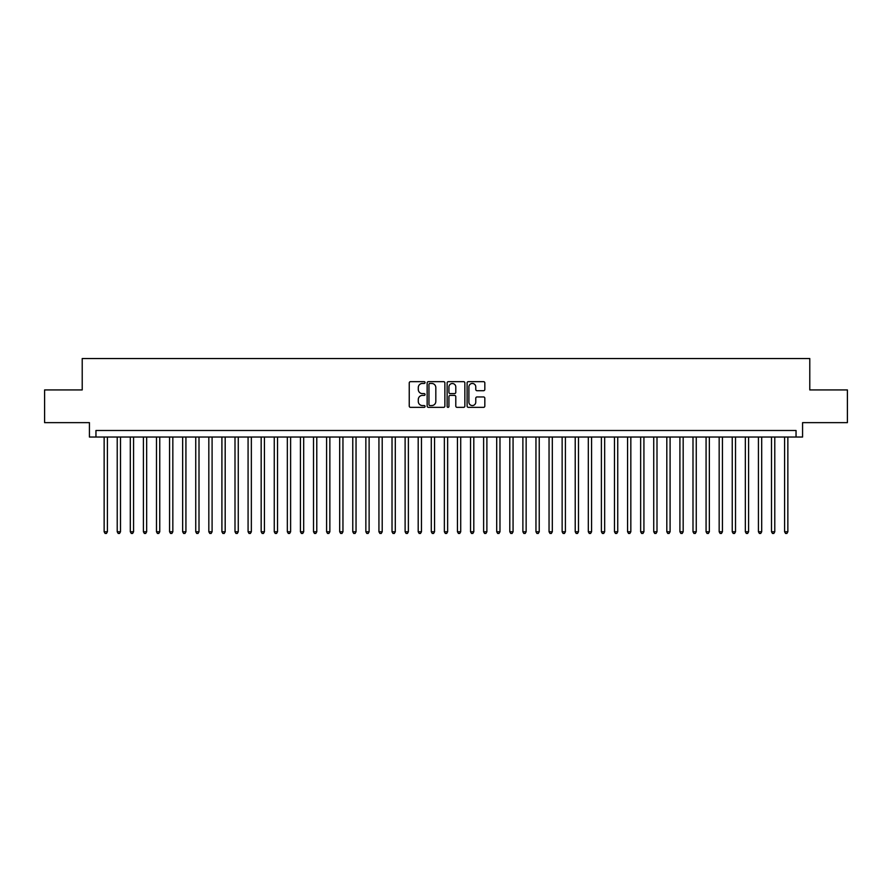 <?xml version="1.0" encoding="UTF-8"?>
<svg xmlns="http://www.w3.org/2000/svg" width="892" height="892" viewBox="0 0 892 892"><rect width="100%" height="100%" fill="white"/><g stroke="black" fill="none" stroke-linecap="round" stroke-linejoin="round"><path stroke-width="1.34" d="M425.06 382.568A0.903 0.903 0 0 0 424.168 381.665L410.521 381.665A1.282 1.282 0 0 0 409.238 382.947L409.238 406.072A1.282 1.282 0 0 0 410.521 407.354L424.168 407.354A0.903 0.903 0 0 0 425.06 406.451A0.903 0.903 0 0 0 424.168 405.559L422.395 405.559A4.114 4.114 0 0 1 418.292 401.445L418.292 399.516A4.114 4.114 0 0 1 422.395 395.412L424.168 395.412A0.903 0.903 0 0 0 425.06 394.509A0.903 0.903 0 0 0 424.168 393.606L422.395 393.606A4.114 4.114 0 0 1 418.292 389.503L418.292 387.574A4.114 4.114 0 0 1 422.395 383.46L424.168 383.46A0.903 0.903 0 0 0 425.06 382.568M483.542 390.718A1.282 1.282 0 0 0 484.824 389.436L484.824 382.947A1.282 1.282 0 0 0 483.542 381.665L468.378 381.665A1.282 1.282 0 0 0 467.096 382.947L467.096 406.072A1.282 1.282 0 0 0 468.378 407.354L483.542 407.354A1.282 1.282 0 0 0 484.824 406.072L484.824 398.233A1.282 1.282 0 0 0 483.542 396.951L477.053 396.951A1.282 1.282 0 0 0 475.77 398.233L475.77 402.114A3.434 3.434 0 0 1 472.336 405.559A3.434 3.434 0 0 1 468.891 402.114L468.891 386.894A3.434 3.434 0 0 1 472.336 383.46A3.434 3.434 0 0 1 475.77 386.894L475.77 389.436A1.282 1.282 0 0 0 477.053 390.718L483.542 390.718M796.043 437.035L802.577 437.035L802.577 422.641L847.4 422.641L847.4 389.927L809.78 389.927L809.78 358.528L82.22 358.528L82.22 389.927L44.6 389.927L44.6 422.641L89.423 422.641L89.423 437.035L796.043 437.035L796.043 430.49L95.957 430.49L95.957 437.035M444.874 382.947A1.282 1.282 0 0 0 443.592 381.665L428.439 381.665A1.282 1.282 0 0 0 427.145 382.947L427.145 406.072A1.282 1.282 0 0 0 428.439 407.354L443.592 407.354A1.282 1.282 0 0 0 444.874 406.072L444.874 382.947M448.408 381.665L463.561 381.665A1.282 1.282 0 0 1 464.855 382.947L464.855 406.072A1.282 1.282 0 0 1 463.561 407.354L457.083 407.354A1.282 1.282 0 0 1 455.79 406.072L455.79 396.695A1.282 1.282 0 0 0 454.507 395.412L450.204 395.412A1.282 1.282 0 0 0 448.921 396.695L448.921 406.451A0.903 0.903 0 0 1 448.018 407.354A0.903 0.903 0 0 1 447.126 406.451L447.126 382.947A1.282 1.282 0 0 1 448.408 381.665M429.844 383.46A0.903 0.903 0 0 0 428.952 384.363L428.952 404.656A0.903 0.903 0 0 0 429.844 405.559L431.706 405.559A4.114 4.114 0 0 0 435.82 401.445L435.82 387.574A4.114 4.114 0 0 0 431.706 383.46L429.844 383.46M455.79 386.961A3.434 3.434 0 0 0 452.356 383.527A3.434 3.434 0 0 0 448.921 386.961L448.921 392.324A1.282 1.282 0 0 0 450.204 393.606L454.507 393.606A1.282 1.282 0 0 0 455.79 392.324L455.79 386.961M104.141 437.035L104.141 531.777L107.408 531.777L107.408 437.035M107.408 531.777L106.427 533.472L105.122 533.472L104.141 531.777M117.22 437.035L117.22 531.777L120.498 531.777L120.498 437.035M120.498 531.777L119.517 533.472L118.201 533.472L117.22 531.777M130.31 437.035L130.31 531.777L133.577 531.777L133.577 437.035M133.577 531.777L132.596 533.472L131.291 533.472L130.31 531.777M143.4 437.035L143.4 531.777L146.667 531.777L146.667 437.035M146.667 531.777L145.686 533.472L144.381 533.472L143.4 531.777M156.479 437.035L156.479 531.777L159.757 531.777L159.757 437.035M159.757 531.777L158.776 533.472L157.46 533.472L156.479 531.777M169.569 437.035L169.569 531.777L172.836 531.777L172.836 437.035M172.836 531.777L171.855 533.472L170.55 533.472L169.569 531.777M182.648 437.035L182.648 531.777L185.926 531.777L185.926 437.035M185.926 531.777L184.945 533.472L183.629 533.472L182.648 531.777M195.738 437.035L195.738 531.777L199.005 531.777L199.005 437.035M199.005 531.777L198.024 533.472L196.719 533.472L195.738 531.777M208.828 437.035L208.828 531.777L212.095 531.777L212.095 437.035M212.095 531.777L211.114 533.472L209.81 533.472L208.828 531.777M221.907 437.035L221.907 531.777L225.185 531.777L225.185 437.035M225.185 531.777L224.204 533.472L222.888 533.472L221.907 531.777M234.997 437.035L234.997 531.777L238.264 531.777L238.264 437.035M238.264 531.777L237.283 533.472L235.979 533.472L234.997 531.777M248.076 437.035L248.076 531.777L251.354 531.777L251.354 437.035M251.354 531.777L250.373 533.472L249.058 533.472L248.076 531.777M261.166 437.035L261.166 531.777L264.433 531.777L264.433 437.035M264.433 531.777L263.452 533.472L262.148 533.472L261.166 531.777M274.257 437.035L274.257 531.777L277.524 531.777L277.524 437.035M277.524 531.777L276.542 533.472L275.238 533.472L274.257 531.777M287.335 437.035L287.335 531.777L290.614 531.777L290.614 437.035M290.614 531.777L289.632 533.472L288.317 533.472L287.335 531.777M300.426 437.035L300.426 531.777L303.693 531.777L303.693 437.035M303.693 531.777L302.711 533.472L301.407 533.472L300.426 531.777M313.505 437.035L313.505 531.777L316.783 531.777L316.783 437.035M316.783 531.777L315.801 533.472L314.486 533.472L313.505 531.777M326.595 437.035L326.595 531.777L329.862 531.777L329.862 437.035M329.862 531.777L328.88 533.472L327.576 533.472L326.595 531.777M339.685 437.035L339.685 531.777L342.952 531.777L342.952 437.035M342.952 531.777L341.97 533.472L340.666 533.472L339.685 531.777M352.764 437.035L352.764 531.777L356.042 531.777L356.042 437.035M356.042 531.777L355.061 533.472L353.745 533.472L352.764 531.777M365.854 437.035L365.854 531.777L369.121 531.777L369.121 437.035M369.121 531.777L368.14 533.472L366.835 533.472L365.854 531.777M378.933 437.035L378.933 531.777L382.211 531.777L382.211 437.035M382.211 531.777L381.23 533.472L379.914 533.472L378.933 531.777M392.023 437.035L392.023 531.777L395.29 531.777L395.29 437.035M395.29 531.777L394.309 533.472L393.004 533.472L392.023 531.777M405.113 437.035L405.113 531.777L408.38 531.777L408.38 437.035M408.38 531.777L407.399 533.472L406.094 533.472L405.113 531.777M418.192 437.035L418.192 531.777L421.47 531.777L421.47 437.035M421.47 531.777L420.478 533.472L419.173 533.472L418.192 531.777M431.282 437.035L431.282 531.777L434.549 531.777L434.549 437.035M434.549 531.777L433.568 533.472L432.263 533.472L431.282 531.777M444.361 437.035L444.361 531.777L447.639 531.777L447.639 437.035M447.639 531.777L446.658 533.472L445.342 533.472L444.361 531.777M457.451 437.035L457.451 531.777L460.718 531.777L460.718 437.035M460.718 531.777L459.737 533.472L458.432 533.472L457.451 531.777M470.53 437.035L470.53 531.777L473.808 531.777L473.808 437.035M473.808 531.777L472.827 533.472L471.522 533.472L470.53 531.777M483.62 437.035L483.62 531.777L486.887 531.777L486.887 437.035M486.887 531.777L485.906 533.472L484.601 533.472L483.62 531.777M496.71 437.035L496.71 531.777L499.977 531.777L499.977 437.035M499.977 531.777L498.996 533.472L497.691 533.472L496.71 531.777M509.789 437.035L509.789 531.777L513.067 531.777L513.067 437.035M513.067 531.777L512.086 533.472L510.77 533.472L509.789 531.777M522.879 437.035L522.879 531.777L526.146 531.777L526.146 437.035M526.146 531.777L525.165 533.472L523.86 533.472L522.879 531.777M535.958 437.035L535.958 531.777L539.236 531.777L539.236 437.035M539.236 531.777L538.255 533.472L536.939 533.472L535.958 531.777M549.048 437.035L549.048 531.777L552.315 531.777L552.315 437.035M552.315 531.777L551.334 533.472L550.029 533.472L549.048 531.777M562.138 437.035L562.138 531.777L565.405 531.777L565.405 437.035M565.405 531.777L564.424 533.472L563.12 533.472L562.138 531.777M575.217 437.035L575.217 531.777L578.495 531.777L578.495 437.035M578.495 531.777L577.514 533.472L576.199 533.472L575.217 531.777M588.307 437.035L588.307 531.777L591.574 531.777L591.574 437.035M591.574 531.777L590.593 533.472L589.289 533.472L588.307 531.777M601.386 437.035L601.386 531.777L604.664 531.777L604.664 437.035M604.664 531.777L603.683 533.472L602.368 533.472L601.386 531.777M614.476 437.035L614.476 531.777L617.743 531.777L617.743 437.035M617.743 531.777L616.762 533.472L615.458 533.472L614.476 531.777M627.567 437.035L627.567 531.777L630.834 531.777L630.834 437.035M630.834 531.777L629.852 533.472L628.548 533.472L627.567 531.777M640.646 437.035L640.646 531.777L643.924 531.777L643.924 437.035M643.924 531.777L642.942 533.472L641.627 533.472L640.646 531.777M653.736 437.035L653.736 531.777L657.003 531.777L657.003 437.035M657.003 531.777L656.021 533.472L654.717 533.472L653.736 531.777M666.815 437.035L666.815 531.777L670.093 531.777L670.093 437.035M670.093 531.777L669.111 533.472L667.796 533.472L666.815 531.777M679.905 437.035L679.905 531.777L683.172 531.777L683.172 437.035M683.172 531.777L682.19 533.472L680.886 533.472L679.905 531.777M692.995 437.035L692.995 531.777L696.262 531.777L696.262 437.035M696.262 531.777L695.281 533.472L693.976 533.472L692.995 531.777M706.074 437.035L706.074 531.777L709.352 531.777L709.352 437.035M709.352 531.777L708.371 533.472L707.055 533.472L706.074 531.777M719.164 437.035L719.164 531.777L722.431 531.777L722.431 437.035M722.431 531.777L721.45 533.472L720.145 533.472L719.164 531.777M732.243 437.035L732.243 531.777L735.521 531.777L735.521 437.035M735.521 531.777L734.54 533.472L733.224 533.472L732.243 531.777M745.333 437.035L745.333 531.777L748.6 531.777L748.6 437.035M748.6 531.777L747.619 533.472L746.314 533.472L745.333 531.777M758.423 437.035L758.423 531.777L761.69 531.777L761.69 437.035M761.69 531.777L760.709 533.472L759.404 533.472L758.423 531.777M771.502 437.035L771.502 531.777L774.78 531.777L774.78 437.035M774.78 531.777L773.799 533.472L772.483 533.472L771.502 531.777M784.592 437.035L784.592 531.777L787.859 531.777L787.859 437.035M787.859 531.777L786.878 533.472L785.573 533.472L784.592 531.777"/></g></svg>
